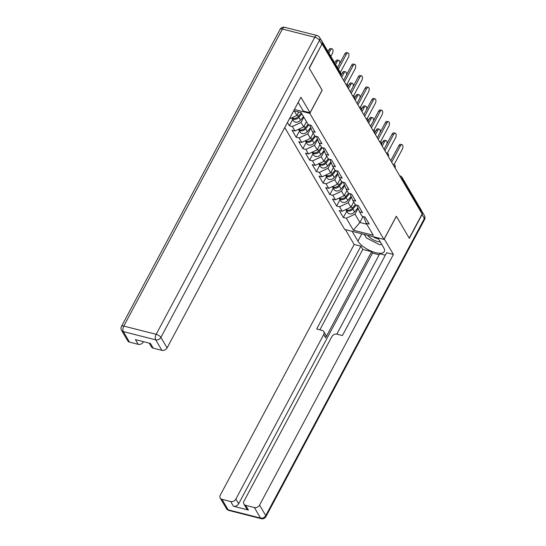 <?xml version="1.0" encoding="UTF-8"?>
<svg xmlns="http://www.w3.org/2000/svg" width="546" height="546" viewBox="0 0 546 546"><rect width="100%" height="100%" fill="white"/><g stroke="black" fill="none" stroke-linecap="round" stroke-linejoin="round"><path stroke-width="0.82" d="M284.753 127.552L344.683 229.429L383.94 239.414L309.807 113.391L294.403 109.473M363.022 216.557L359.869 222.454L353.358 230.2L373.273 235.265L366.243 223.314L369.219 224.072L365.11 217.09L362.135 216.332L359.5 211.848L356.872 205.235M353.358 230.2L346.335 218.25L343.359 217.492L346.717 211.206M353.685 201.965L350.894 207.2L342.219 211.268L339.243 210.51L343.359 217.492M342.219 211.268L339.585 206.784L336.609 206.026L339.967 199.734M346.942 190.499L344.144 195.727L335.476 199.795L332.5 199.037L336.609 206.026M335.476 199.795L332.835 195.311L329.859 194.553L333.217 188.268M340.192 179.027L337.401 184.261L328.726 188.329L325.75 187.571L329.859 194.553M328.726 188.329L326.092 183.838L323.116 183.087L326.474 176.795M333.442 167.554L330.651 172.789L321.983 176.856L319 176.099L323.116 183.087M321.983 176.856L319.342 172.372L316.366 171.615L319.724 165.322M326.699 156.088L323.901 161.323L315.233 165.383L312.257 164.633L316.366 171.615M315.233 165.383L312.592 160.899L309.616 160.142L312.974 153.856M319.949 144.615L317.158 149.85L308.483 153.917L305.507 153.16L309.616 160.142M308.483 153.917L305.849 149.433L302.873 148.676L306.231 142.383M313.199 133.149L310.408 138.377L301.74 142.445L298.764 141.687L302.873 148.676M301.74 142.445L299.099 137.961L296.123 137.203L299.481 130.917M306.456 121.676L303.658 126.911L294.99 130.979L292.014 130.221L296.123 137.203M294.99 130.979L292.349 126.488L289.373 125.737L292.731 119.444M287.462 122.475L289.373 125.737M293.728 110.742L301.126 112.619L308.156 124.57L311.131 125.327L315.24 132.309L312.264 131.552L314.905 136.036L317.881 136.793L321.99 143.782L319.014 143.025L321.649 147.509L324.624 148.266L328.733 155.248L325.757 154.498L328.399 158.982L331.374 159.739L335.483 166.721L332.507 165.964L335.148 170.448L338.124 171.205L342.233 178.194L339.257 177.436L341.892 181.92L344.867 182.678L348.976 189.66L346 188.902L348.641 193.386L351.617 194.144L355.726 201.133L352.75 200.375L355.391 204.859L358.367 205.617L362.476 212.599L359.5 211.848M351.365 196.888L348.252 202.716L350.894 207.2M348.252 202.716L339.585 206.784M344.615 185.422L341.509 191.243L344.144 195.727M341.509 191.243L332.835 195.311M352.75 200.375L350.123 193.769M337.872 173.949L334.759 179.777L337.401 184.261M334.759 179.777L326.092 183.838M346 188.902L343.373 182.296M331.122 162.483L328.01 168.304L330.651 172.789M328.01 168.304L319.342 172.372M339.257 177.436L336.629 170.823M324.372 151.01L321.266 156.832L323.901 161.323M321.266 156.832L312.592 160.899M332.507 165.964L329.88 159.357M317.629 139.537L314.516 145.366L317.158 149.85M314.516 145.366L305.849 149.433M325.757 154.498L323.13 147.884M310.879 128.071L307.767 133.893L310.408 138.377M307.767 133.893L299.099 137.961M319.014 143.025L316.387 136.418M303.815 117.192L301.023 122.427L303.658 126.911M301.023 122.427L292.349 126.488M312.264 131.552L309.637 124.945M321.635 40.902A2.034 1.583 -30.5 0 0 321.471 40.431A2.034 1.583 -30.5 0 0 321.144 40.063M298.744 112.012L296.915 115.438L289.312 119.001M294.219 110.865L296.915 115.438M322.113 90.179L309.295 68.291L321.976 44.049M383.94 239.414L396.321 216.223L409.213 238.138L422.126 213.95L322.208 44.103M421.348 211.746L401.754 178.44A2.034 1.583 149.5 0 0 401.795 176.972L421.389 210.278A2.034 1.583 149.5 0 1 421.348 211.746L421.103 212.217M322.188 90.199L309.807 113.391M358.115 208.36L355.002 214.182L359.869 222.454L366.775 224.215M355.002 214.182L346.335 218.25M366.243 223.314L363.616 216.707M340.322 72.468L348.28 57.562A3.058 1.508 104.3 0 0 348.061 52.948A3.058 1.508 104.3 0 0 346.335 54.259L344.847 53.877A3.058 1.508 -75.7 0 1 346.574 52.573L348.061 52.948M337.489 67.656L344.847 53.877M338.377 69.165L346.335 54.259M330.426 50.212L328.938 49.836A3.058 1.508 -75.7 0 1 330.664 48.526L332.152 48.901A3.058 1.508 104.3 0 0 330.426 50.212L328.904 53.058M330.849 56.368L332.371 53.522A3.058 1.508 104.3 0 0 332.152 48.901M291.789 117.84A4.484 3.488 -30.5 0 0 291.796 117.854A4.484 3.488 -30.5 0 0 298.901 117.335L301.822 113.793M291.796 117.854L293.461 120.686A4.484 3.488 -30.5 0 0 300.566 120.168L303.487 116.626M291.974 117.759A4.484 3.488 -30.5 0 0 298.382 116.455L301.296 112.913M328.938 49.836L328.016 51.556M381.736 244.376L379.531 244.704L366.496 238.015L364.394 234.446M367.683 235.278A8.825 3.426 -151.9 0 0 380.282 241.905M372.973 236.623A6.047 2.348 -151.9 0 0 378.535 238.93M298.198 102.368L303.303 111.05L310.053 112.763L300.928 97.249L167.09 347.911A4.075 3.174 149.5 0 1 161.889 350.348L153.187 348.136A4.075 3.174 149.5 0 1 151.447 346.894L149.235 343.134M321.84 44.328L319.506 40.356A4.075 3.174 -30.5 0 0 319.587 37.415L321.922 41.387A4.075 3.174 149.5 0 1 321.84 44.328L309.166 68.066L322.14 90.124L310.053 112.763M143.229 341.605L143.4 341.885A4.075 3.174 149.5 0 1 138.193 344.328L129.498 342.117A4.075 3.174 149.5 0 1 127.75 340.868L121.567 330.357A4.075 3.174 -30.5 0 0 123.314 331.599L129.498 342.117M153.187 348.136L150.416 343.434L135.428 339.619L138.193 344.328M384.207 238.916L393.407 254.45L259.562 505.111L265.752 515.622L424.351 218.584L422.017 214.612L409.343 238.356L396.369 216.298L384.282 238.936M377.914 237.879L383.667 247.659A15.281 5.931 -151.9 0 1 384.268 251.583A15.281 5.931 -151.9 0 1 371.874 251.413A15.281 5.931 -151.9 0 1 357.917 241.114L352.163 231.333M345.413 229.62L354.149 244.465L360.899 246.185L316.68 328.999L322.058 330.371A4.075 3.174 -30.5 0 1 323.805 331.613A4.075 3.174 -30.5 0 1 323.723 334.555L235.872 499.085L238.643 503.794A4.075 3.174 149.5 0 1 233.435 506.231L248.43 510.046A4.075 3.174 149.5 0 1 246.69 508.797L243.919 504.095A4.075 3.174 -30.5 0 0 245.666 505.337L254.361 507.548A4.075 3.174 -30.5 0 0 259.562 505.111M379.156 254.825L372.481 253.132L371.614 251.658L362.803 249.42L360.899 246.185M385.36 255.153L379.743 253.726L336.814 334.132M243.919 504.095A4.075 3.174 -30.5 0 1 244.001 501.153L331.852 336.623A4.075 3.174 -30.5 0 1 337.053 334.179L342.431 335.551L386.65 252.73L393.407 254.45M354.149 244.465L220.304 495.126A4.075 3.174 -30.5 0 0 220.229 498.068A4.075 3.174 -30.5 0 0 221.969 499.317L230.671 501.528A4.075 3.174 -30.5 0 0 235.872 499.085M422.017 214.612A4.075 3.174 -30.5 0 0 422.099 211.677A4.075 3.174 -30.5 0 0 421.56 211.043M371.614 251.658L325.628 337.79L323.723 334.555M372.481 253.132L238.643 503.794M362.803 249.42L319.874 329.811M323.805 331.613L325.703 334.848A4.075 3.174 149.5 0 1 325.628 337.79M364.011 234.343A15.281 5.931 -151.9 0 0 364.892 235.292M346.84 84.364L355.03 69.035A3.058 1.508 104.3 0 0 354.804 64.421A3.058 1.508 104.3 0 0 353.078 65.725L351.59 65.349A3.058 1.508 -75.7 0 1 353.317 64.039L354.804 64.421M343.557 80.398L351.59 65.349M344.444 81.9L353.078 65.725M353.59 95.83L361.773 80.508A3.058 1.508 104.3 0 0 361.554 75.887A3.058 1.508 104.3 0 0 359.828 77.198L358.34 76.815A3.058 1.508 -75.7 0 1 360.067 75.512L361.554 75.887M350.307 91.864L358.34 76.815M351.194 93.373L359.828 77.198M360.34 107.303L368.523 91.974A3.058 1.508 104.3 0 0 368.304 87.36A3.058 1.508 104.3 0 0 366.578 88.664L365.09 88.288A3.058 1.508 -75.7 0 1 366.816 86.978L368.304 87.36M357.05 103.337L365.09 88.288M357.937 104.846L366.578 88.664M367.083 118.775L375.273 103.447A3.058 1.508 104.3 0 0 375.047 98.833A3.058 1.508 104.3 0 0 373.321 100.136L371.833 99.761A3.058 1.508 -75.7 0 1 373.56 98.451L375.047 98.833M363.8 114.81L371.833 99.761M364.687 116.312L373.321 100.136M373.833 130.241L382.016 114.913A3.058 1.508 104.3 0 0 381.797 110.299A3.058 1.508 104.3 0 0 380.071 111.609L378.583 111.227A3.058 1.508 -75.7 0 1 380.309 109.923L381.797 110.299M370.55 126.276L378.583 111.227M371.43 127.784L380.071 111.609M337.169 61.684L335.681 61.302A3.058 1.508 -75.7 0 1 337.408 59.999L338.895 60.374A3.058 1.508 104.3 0 0 337.169 61.684L335.654 64.53M339.619 63.67A3.058 1.508 104.3 0 0 338.895 60.374M298.539 129.313A4.484 3.488 -30.5 0 0 298.546 129.327A4.484 3.488 -30.5 0 0 305.651 128.808L308.968 124.775M298.546 129.327L300.211 132.152A4.484 3.488 -30.5 0 0 307.316 131.641L310.674 127.559M298.717 129.225A4.484 3.488 -30.5 0 0 305.132 127.928L308.046 124.386M335.681 61.302L334.766 63.022M343.919 73.15L342.431 72.775A3.058 1.508 -75.7 0 1 344.157 71.465L345.645 71.847A3.058 1.508 104.3 0 0 343.919 73.15L341.721 77.273M346.369 75.136A3.058 1.508 104.3 0 0 345.645 71.847M305.282 140.779A4.484 3.488 -30.5 0 0 305.296 140.793A4.484 3.488 -30.5 0 0 312.401 140.274L315.718 136.247M305.296 140.793L306.961 143.625A4.484 3.488 -30.5 0 0 314.066 143.107L317.424 139.025M305.467 140.697A4.484 3.488 -30.5 0 0 311.882 139.394L314.796 135.852M342.431 72.775L341.352 74.802M350.668 84.623L349.181 84.241A3.058 1.508 -75.7 0 1 350.907 82.937L352.395 83.313A3.058 1.508 104.3 0 0 350.668 84.623L348.464 88.745M353.112 86.609A3.058 1.508 104.3 0 0 352.395 83.313M319.144 151.747L320.809 154.579A4.484 3.488 -30.5 0 1 313.704 155.098L312.039 152.266A4.484 3.488 -30.5 0 0 312.039 152.266A4.484 3.488 -30.5 0 0 319.144 151.747L322.468 147.713M320.809 154.579L324.174 150.498M312.216 152.17A4.484 3.488 -30.5 0 0 318.625 150.867L321.539 147.324M349.181 84.241L348.095 86.268M357.412 96.089L355.924 95.714A3.058 1.508 -75.7 0 1 357.65 94.403L359.138 94.786A3.058 1.508 104.3 0 0 357.412 96.089L355.214 100.211M359.862 98.075A3.058 1.508 104.3 0 0 359.138 94.786M325.894 163.22L327.559 166.045A4.484 3.488 -30.5 0 1 320.454 166.564L318.789 163.732A4.484 3.488 -30.5 0 0 318.789 163.732A4.484 3.488 -30.5 0 0 325.894 163.22L329.211 159.186M327.559 166.045L330.917 161.964M318.96 163.636A4.484 3.488 -30.5 0 0 325.375 162.333L328.289 158.79M355.924 95.714L354.845 97.741M364.162 107.562L362.674 107.187A3.058 1.508 -75.7 0 1 364.4 105.876L365.888 106.252A3.058 1.508 104.3 0 0 364.162 107.562L361.964 111.684M366.605 109.548A3.058 1.508 104.3 0 0 365.888 106.252M325.525 175.191A4.484 3.488 -30.5 0 0 325.539 175.205A4.484 3.488 -30.5 0 0 332.644 174.686L335.961 170.659M325.539 175.205L327.204 178.037A4.484 3.488 -30.5 0 0 334.309 177.518L337.667 173.437M325.709 175.109A4.484 3.488 -30.5 0 0 332.125 173.805L335.039 170.263M362.674 107.187L361.595 109.207M380.582 141.714L388.766 126.385A3.058 1.508 104.3 0 0 388.547 121.772A3.058 1.508 104.3 0 0 386.821 123.075L385.333 122.7A3.058 1.508 -75.7 0 1 387.059 121.389L388.547 121.772M377.293 137.749L385.333 122.7M378.18 139.25L386.821 123.075M370.911 119.035L369.424 118.653A3.058 1.508 -75.7 0 1 371.15 117.349L372.638 117.724A3.058 1.508 104.3 0 0 370.911 119.035L368.707 123.15M373.355 121.021A3.058 1.508 104.3 0 0 372.638 117.724M339.387 186.159L341.052 188.991A4.484 3.488 -30.5 0 1 333.947 189.503L332.282 186.677A4.484 3.488 -30.5 0 0 332.282 186.677A4.484 3.488 -30.5 0 0 339.387 186.159L342.711 182.125M341.052 188.991L344.417 184.91M332.459 186.575A4.484 3.488 -30.5 0 0 338.868 185.278L341.782 181.736M369.424 118.653L368.338 120.68M387.326 153.18L395.509 137.858A3.058 1.508 104.3 0 0 395.29 133.238A3.058 1.508 104.3 0 0 393.564 134.548L392.076 134.166A3.058 1.508 -75.7 0 1 393.803 132.862L395.29 133.238M384.043 149.215L392.076 134.166M384.93 150.723L393.564 134.548M377.655 130.501L376.167 130.125A3.058 1.508 -75.7 0 1 377.893 128.815L379.381 129.197A3.058 1.508 104.3 0 0 377.655 130.501L375.457 134.623M380.105 132.487A3.058 1.508 104.3 0 0 379.381 129.197M346.137 197.625L347.802 200.457A4.484 3.488 -30.5 0 1 340.697 200.976L339.032 198.143A4.484 3.488 -30.5 0 0 339.032 198.143A4.484 3.488 -30.5 0 0 346.137 197.625L349.454 193.598M347.802 200.457L351.16 196.376M339.202 198.048A4.484 3.488 -30.5 0 0 345.618 196.744L348.532 193.202M376.167 130.125L375.088 132.152M394.075 164.653L402.259 149.324A3.058 1.508 104.3 0 0 402.04 144.71A3.058 1.508 104.3 0 0 400.314 146.014L398.826 145.639A3.058 1.508 -75.7 0 1 400.552 144.335L402.04 144.71M390.793 160.688L398.826 145.639M391.673 162.196L400.314 146.014M384.404 141.974L382.917 141.591A3.058 1.508 -75.7 0 1 384.643 140.288L386.131 140.663A3.058 1.508 104.3 0 0 384.404 141.974L382.207 146.096M386.848 143.96A3.058 1.508 104.3 0 0 386.131 140.663M345.768 209.603A4.484 3.488 -30.5 0 0 345.782 209.616A4.484 3.488 -30.5 0 0 352.887 209.098L356.204 205.064M345.782 209.616L347.447 212.449A4.484 3.488 -30.5 0 0 354.552 211.93L357.91 207.849M345.952 209.521A4.484 3.488 -30.5 0 0 352.368 208.217L355.282 204.675M382.917 141.591L381.831 143.618M340.779 75.676L341.032 75.212L322.222 43.243M340.97 75.996L341.107 75.73A2.034 0.792 28.1 0 0 341.032 75.212A2.034 1.583 -30.5 0 0 341.066 73.744L321.471 40.431M400.648 177.436A2.034 0.792 -151.9 0 1 401.754 178.44L401.508 178.904M345.707 84.05L346.56 84.268A2.034 1.003 104.3 0 0 345.946 84.459M347.713 87.469L347.857 87.203A2.034 0.792 28.1 0 0 347.775 86.677A2.034 0.792 -151.9 0 0 346.662 85.681M352.457 95.523L353.31 95.741A2.034 1.003 104.3 0 0 352.696 95.925M354.463 98.935L354.607 98.676A2.034 0.792 28.1 0 0 354.525 98.15A2.034 0.792 -151.9 0 0 353.412 97.147M359.2 106.996L360.06 107.207A2.034 1.003 104.3 0 0 359.439 107.398M361.213 110.408L361.35 110.142A2.034 0.792 28.1 0 0 361.275 109.623A2.034 0.792 -151.9 0 0 360.162 108.62M365.95 118.462L366.803 118.68A2.034 1.003 104.3 0 0 366.189 118.864M367.956 121.874L368.1 121.615A2.034 0.792 28.1 0 0 368.018 121.089A2.034 0.792 -151.9 0 0 366.905 120.086M372.7 129.934L373.553 130.153A2.034 1.003 104.3 0 0 372.938 130.337M374.706 133.347L374.849 133.081A2.034 0.792 28.1 0 0 374.768 132.562A2.034 0.792 -151.9 0 0 373.655 131.559M379.443 141.4L380.303 141.619A2.034 1.003 104.3 0 0 379.682 141.81M381.456 144.82L381.593 144.554A2.034 0.792 28.1 0 0 381.517 144.028A2.034 0.792 -151.9 0 0 380.405 143.032M386.193 152.873L387.046 153.092A2.034 1.003 104.3 0 0 386.432 153.276M388.199 156.286L388.342 156.026A2.034 0.792 28.1 0 0 388.261 155.501A2.034 0.792 -151.9 0 0 387.148 154.498M392.943 164.346L393.796 164.558A2.034 1.003 104.3 0 0 393.181 164.749M394.949 167.758L395.092 167.492A2.034 0.792 28.1 0 0 395.011 166.974A2.034 0.792 -151.9 0 0 393.898 165.97M399.686 175.812L400.539 176.03A2.034 1.003 104.3 0 0 399.925 176.215M298.901 117.335L300.566 120.168M297.331 114.66L298.382 116.455M319.587 37.415A4.075 4.075 0 0 0 317.076 35.538A4.075 2.013 -75.7 0 0 314.776 37.278A4.075 1.583 28.1 0 1 319.506 40.356L160.906 337.394A4.075 1.583 28.1 0 0 156.17 334.316L314.776 37.278L282.384 29.04L123.785 326.085L156.17 334.316A4.075 2.013 104.3 0 0 155.699 339.837L123.314 331.599A4.075 2.013 -75.7 0 1 123.785 326.085A4.075 1.583 28.1 0 0 121.485 326.371A4.075 4.075 0 0 0 121.567 330.357M161.889 350.348L155.699 339.837A4.075 3.174 -30.5 0 0 160.906 337.394L167.09 347.911M280.091 29.327A4.075 1.583 28.1 0 1 282.384 29.04A4.075 2.013 104.3 0 1 284.691 27.3A4.075 4.075 0 0 0 280.091 29.327L121.485 326.371M245.666 505.337L248.43 510.046M233.435 506.231L230.671 501.528M221.969 499.317L228.16 509.827L260.544 518.065L254.361 507.548M361.827 233.79L357.917 241.114M228.16 509.827A4.075 3.174 149.5 0 1 226.413 508.585A4.075 4.075 0 0 0 228.924 510.462A4.075 2.013 -75.7 0 1 228.16 509.827M260.544 518.065A4.075 2.013 104.3 0 0 261.309 518.7A4.075 4.075 0 0 0 265.909 516.673A4.075 1.583 28.1 0 0 265.752 515.622A4.075 3.174 149.5 0 1 260.544 518.065M422.099 211.677L424.433 215.643A4.075 3.174 149.5 0 1 424.351 218.584A4.075 1.583 28.1 0 1 424.515 219.629L265.909 516.673M305.651 128.808L307.316 131.641M304.074 126.133L305.132 127.928M312.401 140.274L314.066 143.107M310.824 137.599L311.882 139.394M317.574 149.072L318.625 150.867M324.317 160.538L325.375 162.333M332.644 174.686L334.309 177.518M331.067 172.01L332.125 173.805M337.817 183.483L338.868 185.278M344.56 194.949L345.618 196.744M352.887 209.098L354.552 211.93M351.31 206.422L352.368 208.217M341.107 75.73A2.034 2.034 0 0 0 341.066 73.744M347.857 87.203A2.034 2.034 0 0 0 346.56 84.268M354.607 98.676A2.034 2.034 0 0 0 353.31 95.741M361.35 110.142A2.034 2.034 0 0 0 360.06 107.207M368.1 121.615A2.034 2.034 0 0 0 366.803 118.68M374.849 133.081A2.034 2.034 0 0 0 373.553 130.153M381.593 144.554A2.034 2.034 0 0 0 380.303 141.619M388.342 156.026A2.034 2.034 0 0 0 387.046 153.092M395.092 167.492A2.034 2.034 0 0 0 393.796 164.558M401.795 176.972A2.034 2.034 0 0 0 400.539 176.03M317.076 35.538L284.691 27.3M220.229 498.068L226.413 508.585M228.924 510.462L261.309 518.7M424.515 219.629A4.075 4.075 0 0 0 424.433 215.643"/></g></svg>
